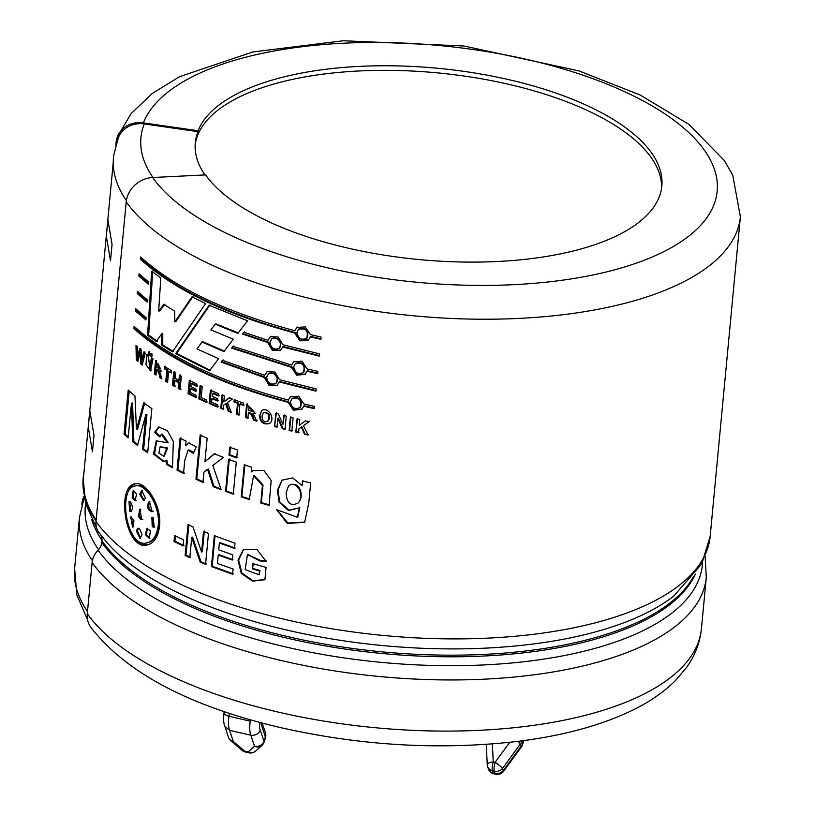 <?xml version="1.0" encoding="UTF-8"?>
<svg xmlns="http://www.w3.org/2000/svg" width="815" height="815" viewBox="0 0 815 815"><rect width="100%" height="100%" fill="white"/><g stroke="black" fill="none" stroke-linecap="round" stroke-linejoin="round"><path stroke-width="1.22" d="M96.119 520.235A314.356 128.943 -174.6 0 1 83.242 477.162A314.356 128.943 -174.6 0 1 83.986 472.038M96.15 519.919A314.101 128.841 -174.6 0 1 83.497 477.183L113.244 162.45M116.097 142.401A25.479 23.075 21.6 0 1 117.472 136.645A25.479 23.075 21.6 0 1 143.358 122.871L198.076 130.746L197.994 131.663L144.265 123.931A25.479 23.075 -158.4 0 0 118.379 137.704L113.754 155.207A314.335 128.933 5.4 0 0 126.376 200.592M175.663 353.69L209.598 370.703L218.593 358.692L197.016 348.942L201.988 342.005L223.911 351.611L233.294 339.193L210.881 329.871L215.211 324.217L237.827 333.376L247.556 320.835L209.129 305.248L175.663 353.69L176.631 353.425L210.423 370.377M223.208 359.935L221.863 361.717L265.048 377.162L264.427 377.569L221.069 362.064L222.434 360.271L264.641 375.318L267.137 371.609L274.981 372.048L279.525 379.709L316.108 388.867L315.894 391.129L279.311 381.97L279.861 381.542L316.302 390.66M264.427 377.569L269.031 385.403L277.008 385.536L279.311 381.97M244.612 331.878L243.206 333.702L268.349 342.157L267.738 342.565L272.342 350.399L280.319 350.542L283.172 346.538L319.612 355.666M267.738 342.565L242.493 334.069L243.206 333.702M282.622 346.966L319.205 356.124L319.419 353.873L282.825 344.714L278.292 337.043L270.448 336.605L267.952 340.313L243.899 332.255L242.493 334.069M145.916 319.938L135.535 311.055L135.748 308.804L146.068 317.636L145.916 319.938M148.228 284.14L138.845 276.051L139.059 273.799L148.381 281.837L148.228 284.14M142.615 449.238L145.875 414.489L146.934 414.285L143.664 449.034L142.615 449.238L147.678 452.763L151.855 408.631L143.725 402.865L136.462 429.617L134.954 395.978L128.21 390.059L124.043 434.201L128.149 437.879L131.459 403.17L132.763 441.74L133.854 441.567L137.735 444.613M132.763 441.74L137.511 445.469L145.875 414.489M193.797 452.376L188.968 449.89L188.082 450.186L184.801 460.19L183.518 473.413L177.049 470.133L180.074 438.103L186.075 441.149L185.637 445.703L189.263 442.82M188.082 450.186L193.4 453.272L196.221 446.915L188.846 442.942L185.637 445.703M236.289 462.115L233.263 494.145L225.561 491.374L228.597 459.344L236.289 462.115M254.239 475.277L253.608 475.685L249.227 499.473L241.23 496.875L244.256 464.835L251.672 467.26L251.224 471.956L253.251 470.418M253.608 475.685L262.43 485.485L260.78 503.008L269.103 505.392L271.171 480.514L263.866 470.408L252.752 470.734L251.224 471.956M304.535 434.212L308.111 435.027L303.435 425.664L309.089 421.701L305.38 420.846L299.248 425.41L299.798 419.521L297.078 418.859L295.825 432.133L298.545 432.796L298.922 428.792L301.367 427.091L304.535 434.212L308.528 434.568M284.303 415.018L282.937 424.35L278.363 413.959L275.806 413.246L274.553 426.52L276.988 427.203L277.813 418.462L282.326 428.659L285.505 428.935M282.937 424.35L283.783 415.446L286.248 416.098L284.995 429.373L282.326 428.659M259.364 415.253C260.016 422.323 263.418 425.053 269.592 423.474C275.765 419.267 268.502 406.379 261.666 410.536L259.985 414.855C260.525 421.742 263.846 424.523 269.948 423.199M222.811 394.745L221.558 408.009L220.784 408.356L223.096 409.283L223.483 405.269L225.592 403.792L228.241 411.269L231.317 412.431L227.405 402.549L232.346 399.075L229.137 397.863L223.799 401.897L229.881 397.506M220.784 408.356L222.037 395.092L224.349 396.009L223.799 401.897M202.222 386.718L201.193 397.639L206.623 400.084L206.409 402.315L198.829 398.881L200.072 385.719L202.222 386.718M175.123 378.303L178.893 380.401L179.382 375.165L181.327 376.224L180.074 389.488L178.128 388.439L178.679 382.632L174.909 380.534L174.359 386.341L172.474 385.271L173.727 371.997L175.612 373.076L175.123 378.303M159.832 377.579L160.85 377.355C160.249 373.27 159.159 370.581 157.55 369.297L156.521 369.511C158.13 370.805 159.231 373.494 159.832 377.579L161.91 378.904L159.516 371.161L160.708 371.345L155.594 360.668L154.341 373.932L156.083 374.197M156.521 369.511L156.001 375.053L154.341 373.932M149.756 352.915L149.553 355.116L148.279 354.179L148.483 351.978L149.756 352.915M136.319 360.21L137.837 361.493L140.17 352.732L140.628 363.785L142.218 365.049L145.243 353.16L143.735 351.988L141.749 360.373L141.382 350.114L139.671 348.708L137.541 356.756L137.378 346.772L135.983 345.56L136.319 360.21L138.081 360.597M200.999 561.759L192.564 537.136L191.729 537.462L189.824 557.623L185.117 555.484L188.041 524.605L192.961 526.847L201.57 552.01L203.526 531.39L208.497 533.418L205.574 564.296L200.205 562.106L200.999 561.759L206.348 563.949M191.729 537.462L200.205 562.106M259.068 574.83L245.183 569.614L247.444 554.618L260.005 560.954L266.199 561.504L257.01 549.555L243.461 549.473L238 560.099L241.281 573.475L252.579 581.146L264.906 579.73L266.077 567.423L252.915 563.654L252.426 568.87L259.435 570.918L259.068 574.83L259.995 570.5L259.435 570.918M159.546 526.154C162.012 505.993 146.028 480.901 135.147 483.845C115.618 485.363 125.327 552.04 147.637 544.858C154.249 542.902 158.222 536.678 159.546 526.154M232.285 560.068L218.226 555.056L217.432 563.471L233.11 569.023L232.621 574.239L211.411 566.588L214.325 535.72L235.005 543.187L234.506 548.403L219.357 543.034L218.715 549.84L232.784 554.842L232.285 560.068M174.573 535.536L183.67 539.978L183.11 545.918L174.013 541.476L174.573 535.536M146.812 354.362L145.966 364.6L150.561 370.906L153.026 358.885L151.417 357.744L149.777 368.207L148.361 355.513L146.812 354.362M150.765 353.649L152.069 354.586L151.865 356.776L150.561 355.849L150.765 353.649M166.82 370.275L164.222 368.665L164.426 366.434L171.517 370.723L171.303 372.954L168.634 371.365L167.584 382.398L165.771 381.308L166.82 370.275L167.809 370.03L166.769 381.063L167.666 381.603M196.924 384.12L196.71 386.351L191.148 383.641L190.873 386.605L196.038 389.122L195.824 391.353L190.659 388.837L190.323 392.453L196.089 395.255L195.875 397.486L188.061 393.655L189.314 380.391L196.924 384.12M212.134 396.385L217.748 398.739L217.534 400.97L211.92 398.616L211.574 402.233L217.85 404.851L217.636 407.082L209.139 403.517L210.392 390.242L218.665 393.727L218.451 395.958L212.409 393.431L212.134 396.385M236.462 414.315L237.501 403.282L233.997 401.999L234.2 399.768L243.705 403.17L243.491 405.401L239.926 404.148L238.887 415.181L236.462 414.315L239.59 414.815M254.158 419.756C253.149 415.823 251.448 413.358 249.054 412.359L248.392 412.747C250.796 413.755 252.507 416.221 253.516 420.143L257.163 420.713M248.392 412.747L247.872 418.289L245.397 417.453L246.65 404.179L255.248 413.511L252.793 413.877C254.229 415.528 255.472 417.942 256.542 421.121L253.516 420.143M289.142 430.452L290.395 417.188L293.084 417.871L291.831 431.135L289.142 430.452L292.32 430.697M302.09 485.516L292.626 477.916L282.051 480.137L277.446 490.11L279.097 502.162L288.469 510.536L299.36 507.827L297.363 517.24L276.631 509.701L287.308 523.434L304.637 522.323L308.773 503.171L310.678 482.857L302.508 481.044L302.09 485.516L302.936 480.595M229.738 447.231L237.44 450.002L236.696 457.877L228.995 455.106L229.738 447.231M204.942 461.626L214.304 453.812L223.463 457.409L212.817 465.406L221.16 489.723L213.184 486.606L207.601 469.359L203.944 472.15L202.976 482.378L195.967 479.291L200.133 435.149L207.153 438.236L204.942 461.626L215.089 453.466M166.392 464.356L172.515 467.739L173.32 441.404L167.299 430.544L158.609 427.06L154.575 432.225L159.496 436.759L161.38 434.395L167.187 442.759L156.236 440.793L153.515 454.057L163.53 461.647L165.934 460.465L166.392 464.356L167.36 464.092L172.322 466.842M115.842 145.202L116.117 142.35L117.35 142.523M710.16 536.423L740.387 216.749A315.364 129.361 -174.6 0 1 467.29 319.011A315.364 129.361 -174.6 0 1 126.223 201.835L96.007 521.498A315.364 129.361 5.4 0 0 437.074 638.685A315.364 129.361 5.4 0 0 710.16 536.423L701.776 563.888L673.791 596.02A310.301 127.283 -174.6 0 1 383.081 645.592A310.301 127.283 -174.6 0 1 106.796 542.423L98.727 532.195A20.181 17.36 -35.2 0 1 96.007 521.498M147.077 302.039L137.195 293.553L137.409 291.301L147.22 299.737L147.077 302.039M141.678 257.927L141.566 259.089C175.327 289.661 226.529 314.142 295.183 332.561L294.673 332.989L299.961 340.894L308.467 339.967L310.647 336.422L321.202 338.836M294.673 332.989C225.765 314.519 174.349 289.926 140.435 259.231L140.649 256.98C174.542 287.664 225.959 312.257 294.887 330.737L297.129 327.212M310.199 336.88L320.794 339.305L321.008 337.053L310.413 334.629L305.268 326.917L296.894 327.396L294.887 330.737M233.752 345.957L232.387 347.761L291.943 366.882L291.424 367.321L296.711 375.216L305.218 374.289L306.949 371.202L317.544 373.627L317.758 371.375L307.163 368.951L302.019 361.239L293.645 361.728L291.638 365.059L293.889 361.534M291.424 367.321L231.633 348.117L232.387 347.761M291.638 365.059L233.008 346.314L231.633 348.117M135.127 327.243L135.015 328.414C168.766 358.977 219.979 383.468 288.632 401.887L288.123 402.315C219.204 383.845 167.798 359.252 133.884 328.557L134.098 326.306C167.992 356.99 219.398 381.573 288.337 400.063L290.578 396.528M288.123 402.315L293.4 410.22L301.907 409.293L303.638 406.196L314.233 408.621L314.447 406.369L303.852 403.945L298.718 396.233L290.334 396.722L288.337 400.063M147.576 335.189L156.297 341.526L161.757 333.773L161.716 345.163L172.454 351.815L205.594 303.598L192.004 296.833L174.868 321.833L174.624 311.147L163.886 304.382L158.68 311.086L160.81 277.966L151.661 271.201L147.576 335.189L148.656 335.006L157.346 341.322M92.126 562.564A315.364 129.361 5.4 0 0 433.193 679.741A315.364 129.361 5.4 0 0 706.279 577.478L701.45 628.62C699.963 642.892 694.869 656.014 686.169 667.994L675.227 680.8C663.991 691.915 650.115 701.542 633.601 709.692C601.562 725.391 562.248 736.037 515.651 741.619C437.747 750.35 358.651 745.511 278.384 727.092C188.428 705.749 125.877 672.457 90.73 627.204A25.479 21.924 -35.2 0 1 87.287 613.695L92.126 562.564A20.181 17.36 -35.2 0 1 98.085 550.196A310.301 127.283 5.4 0 0 436.708 665.56A310.301 127.283 5.4 0 0 702.571 562.36M81.826 504.852L81.999 503.13A20.181 18.276 21.6 0 1 83.089 498.566A20.181 18.276 21.6 0 1 83.955 496.702M100.866 535.119A12.612 10.85 -35.2 0 1 101.967 540.824L101.814 542.464A12.612 10.85 -35.2 0 1 98.085 550.196M126.223 201.835A25.479 21.924 -35.2 0 1 152.67 177.507L205.604 174.899A234.272 96.088 -174.6 0 0 380.136 254.484A234.272 96.088 -174.6 0 0 604.384 241.189A234.272 96.088 -174.6 0 0 661.841 185.983A234.272 96.088 -174.6 0 0 451.429 69.744A234.272 96.088 -174.6 0 0 198.076 130.746M197.994 131.663A234.272 96.088 5.4 0 0 195.294 142.808A234.272 96.088 5.4 0 0 204.901 174.94M195.162 144.642A234.272 96.088 -174.6 0 1 436.657 72.8A234.272 96.088 -174.6 0 1 661.556 188.275M158.222 525.39C160.524 506.635 145.763 483.163 135.535 485.913C117.126 487.299 126.376 549.402 147.128 542.831C153.24 541.028 156.938 535.211 158.222 525.39L159.19 525.135C161.492 506.329 146.771 482.928 136.594 485.699L135.504 485.893M148.116 542.607C154.269 540.814 157.957 534.986 159.19 525.135M135.718 483.764C130.206 485.526 126.896 491.588 125.775 501.948M128.668 526.775C133.405 539.479 139.885 545.459 148.106 544.736M138.632 528.242L137.307 530.545L140.537 538.144M149.929 501.683L149.471 502.05C147.882 507.378 149.114 510.485 153.179 511.392M147.393 528.324L146.394 534.497L149.889 538.155M129.616 501.388L130.726 511.127L131.419 511.311M131.266 517.026L133.171 526.908M133.711 490.426L133.212 497.731L135.636 500.298M142.33 490.579L140.751 494.012L144.092 500.461M152.436 517.25L153.189 526.521L154.738 527.071M140.679 509.283L139.528 516.18L141.423 518.972L142.645 519.328M136.258 530.748L139.986 538.358L142.034 534.701L139.497 528.599L138.061 528.263L136.258 530.748L137.307 530.545M152.181 511.637L149.44 501.704L148.452 502.274C146.863 507.602 148.106 510.72 152.181 511.637L151.824 511.759M150.368 530.85L146.883 528.354L145.386 534.721L149.369 538.379L150.368 530.85M130.726 511.127L129.636 511.311C133.039 510.577 133.334 507.46 130.522 501.959L129.004 501.368L129.636 511.311L130.604 511.616M130.716 516.995L132.601 527.122L133.507 526.592L133.874 520.204L130.319 517.128L131.398 516.944M132.142 497.914L135.096 500.583L136.574 494.145L133.191 490.386L132.142 497.914L133.212 497.731M139.701 494.216L143.613 500.644L145.488 498.179L141.708 490.569L139.701 494.216L140.751 494.012M153.088 517.403L151.885 517.311L152.201 526.755L154.259 527.274L153.088 517.403M138.479 516.384L140.394 519.175L141.881 519.695L139.752 509.263L138.479 516.384L139.528 516.18M243.654 549.361L238.622 560.037L241.943 573.108L252.925 580.677L264.926 579.608M253.506 563.236L252.426 568.87M253.007 568.462L259.995 570.5M247.709 554.455L260.566 560.526L260.005 560.954M260.566 560.526L266.729 561.077M235.178 548.016L220.091 542.668L219.357 543.034M215.079 535.353L212.155 566.231L211.411 566.588M212.155 566.231L233.284 573.852M232.958 559.681L218.95 554.689L218.226 555.056M204.321 531.054L202.364 551.673L201.57 552.01M188.897 524.3L185.973 555.168L185.117 555.484M185.973 555.168L190.659 557.307M174.013 541.476L174.919 541.18L183.976 545.612M175.48 535.241L174.919 541.18M144.826 351.815L142.839 360.199L141.749 360.373M140.771 348.545L138.652 356.603L137.541 356.756M137.124 346.548L137.429 360.057M140.628 363.785L141.718 363.612L141.27 352.569L140.17 352.732M141.718 363.612L142.431 364.183M152.395 358.437L150.826 368.003L149.777 368.197M147.8 355.096L151.03 370.682M149.553 351.785L149.349 353.985L148.279 354.179M150.561 355.849L151.947 355.88M151.824 353.455L151.621 355.646M160.85 377.355L161.655 377.865M161.166 371.12L159.516 371.161M157.04 364.02L156.725 367.392L159.679 368.859L157.04 364.02L158.069 363.806L160.474 368.818M156.633 360.454L155.38 373.718M165.771 381.308L166.769 381.063M171.384 372.17L168.634 371.365M165.435 366.2L165.221 368.431L164.222 368.665M165.221 368.431L167.809 370.03M174.695 371.742L173.442 385.006L172.474 385.271M173.442 385.006L175.317 386.086M178.679 382.632L179.626 382.367L175.867 380.279L174.909 380.534M179.626 382.367L179.076 388.164L178.128 388.439M179.076 388.164L181.012 389.224M180.329 374.9L179.83 380.136L178.893 380.401M190.221 380.096L188.968 393.37L188.061 393.655M188.968 393.37L196.751 397.18M196.7 391.047L191.556 388.541L190.659 388.837M197.587 386.045L192.045 383.356L191.148 383.641M200.938 385.403L199.695 398.566L198.829 398.881M199.695 398.566L207.234 401.989M212.409 393.431L213.224 393.095L219.245 395.611M211.217 389.916L209.954 403.18L209.139 403.517M209.954 403.18L218.42 406.746M218.318 400.623L212.725 398.291L211.92 398.616M221.558 408.009L223.86 408.926M228.241 411.269L228.984 410.913L226.346 403.435L225.592 403.792M228.984 410.913L231.012 411.677M244.174 405.024L240.629 403.771L239.926 404.148M234.924 399.401L234.72 401.632L233.997 401.999M234.72 401.632L238.214 402.905L237.501 403.282M238.214 402.905L237.165 413.939M262.012 415.986C262.257 420.703 264.182 422.496 267.778 421.375C270.162 415.467 268.685 412.584 263.347 412.706L262.012 415.986M268.186 420.958L268.308 420.876C270.926 415.507 269.5 412.675 264.019 412.38L263.968 412.41M262.002 410.332L259.985 414.855M255.39 413.388L252.793 413.877M247.322 403.802L246.069 417.066L245.397 417.453M246.069 417.066L248.534 417.901M248.911 407.255L248.595 410.617L253.2 411.473L248.911 407.255L249.573 406.868L253.944 411.229L253.271 411.585M253.312 411.412L253.944 411.229M276.366 412.828L274.553 426.52M275.113 426.092L277.538 426.775M282.856 428.232L278.363 418.044L277.813 418.462M290.894 416.75L289.641 430.014M297.546 418.421L295.825 432.133M296.293 431.685L299.003 432.347M301.367 427.091L298.922 428.792M301.815 426.642L304.973 433.753M309.506 421.243L303.435 425.664M277.069 509.864L287.929 523.036L304.871 522.048M282.194 480.025L277.915 490.11L279.739 501.979L289.07 510.129L299.36 507.827M286.136 492.8C286.717 503.415 290.812 506.767 298.402 502.845C305.268 494.185 296.059 479.546 288.551 485.985L286.136 492.8M299.319 501.429C303.812 495.449 299.808 481.482 290.548 484.793M299.788 507.368L297.893 516.7M254.26 475.318L263.011 485.078L261.37 502.59L269.653 504.974M260.78 503.008L261.37 502.59M244.918 464.448L241.892 496.478L241.23 496.875M241.892 496.478L249.859 499.075M228.995 455.106L229.718 454.739L237.389 457.5M230.462 446.865L229.718 454.739M229.321 458.967L226.285 491.007L225.561 491.374M226.285 491.007L233.956 493.768M207.601 469.359L208.406 469.022L213.958 486.26L220.896 488.969M213.184 486.606L213.958 486.26M200.979 434.833L196.802 478.965L195.967 479.291M196.802 478.965L203.791 482.042M180.991 437.818L177.965 469.858L177.049 470.133M177.965 469.858L184.414 473.118M159.129 426.978L155.594 432.001L154.575 432.225M155.594 432.001L160.484 436.514M161.38 434.395L162.368 434.151L168.155 442.494L167.187 442.759M156.694 440.721L154.565 453.935L164.07 461.484M167.36 464.092L166.892 460.21L165.934 460.465M166.667 448.25L159.964 446.966L158.884 453.109L163.693 456.257L166.667 448.25L167.635 447.995L160.983 446.854M164.294 456.054L167.635 447.995M144.795 402.671L137.552 429.434L136.462 429.617M129.239 390.966L125.174 434.059L124.043 434.201M125.174 434.059L128.25 436.82M133.854 441.567L132.57 403.018L131.459 403.17M143.664 449.034L147.76 451.887M140.099 274.686L139.976 275.918L138.845 276.051M139.976 275.918L148.299 283.08M138.438 292.188L138.326 293.41L137.195 293.553M138.326 293.41L147.138 300.99M136.788 309.69L136.665 310.912L135.535 311.055M136.665 310.912L145.987 318.889M141.566 259.089L140.435 259.231M295.183 332.561L300.266 340.364L308.671 339.753M296.955 332.439C298.229 338.683 301.469 340.589 306.664 338.133C308.691 330.788 305.971 327.875 298.514 329.382L296.955 332.439M306.501 338.286L307.173 337.736C309.191 330.33 306.46 327.386 298.973 328.903L298.494 329.403M270.682 336.463L267.952 340.313M268.349 342.157L272.791 349.9L280.645 350.277M269.928 342.086C270.886 348.015 273.83 350.155 278.761 348.504C284.18 345.163 276.703 334.822 271.853 338.734L269.928 342.086M278.699 348.535L279.362 348.137C282.194 341.19 279.881 337.909 272.414 338.286L271.884 338.714M291.943 366.882L297.027 374.686L305.431 374.075M306.949 371.202L307.398 370.754L317.952 373.168M293.716 366.76C294.989 373.005 298.219 374.91 303.424 372.455C305.442 365.11 302.722 362.196 295.264 363.704L293.716 366.76M303.262 372.608L303.924 372.068C305.941 364.651 303.211 361.707 295.723 363.225L295.254 363.724M267.371 371.467L264.641 375.318M221.069 362.064L221.863 361.717M265.048 377.162L269.48 384.894L277.345 385.281M266.617 377.08C267.575 383.009 270.519 385.149 275.45 383.498C280.869 380.167 273.402 369.827 268.543 373.739L266.617 377.08M275.399 383.539L276.061 383.142C278.883 376.194 276.57 372.903 269.103 373.28L268.583 373.708M303.638 406.196L304.097 405.748L314.651 408.162M135.015 328.414L133.884 328.557M290.405 401.764C291.678 408.009 294.908 409.904 300.114 407.459C302.141 400.114 299.421 397.2 291.953 398.708L290.405 401.764M299.951 407.602L300.613 407.062C302.64 399.656 299.9 396.701 292.422 398.229L291.943 398.729M288.632 401.887L293.716 409.69L302.12 409.069M201.988 342.005L202.864 341.699L224.685 351.265M215.211 324.217L216.036 323.881L238.561 333.019M209.985 304.942L176.631 353.425M192.931 296.548L175.846 321.579L174.868 321.833M164.915 304.168L159.72 310.882L158.68 311.086M152.751 271.018L148.656 335.006M161.716 345.163L162.735 344.939L162.776 333.549L161.757 333.773M162.735 344.939L173.432 351.571M84.19 497.965A19.173 17.36 -158.4 0 0 84.088 498.22L79.432 517.505A314.356 128.943 5.4 0 0 92.401 560.71M225.134 726.736L229.596 730.342L250.847 735.212C255.258 735.701 258.396 734.03 260.28 730.179L263.989 741.385A7.569 1.844 17.1 0 1 264.142 741.986L265.507 737.544A7.569 1.844 17.1 0 0 265.354 736.943A7.569 6.602 -18.3 0 0 265.456 732.94A7.569 7.569 0 0 1 265.507 737.555M224.39 712.595C223.432 713.787 224.96 715.01 228.964 716.273L250.225 721.143A22.616 6.306 102.9 0 0 250.847 735.212L254.504 746.265A7.569 6.785 47.9 0 0 261.982 745.379A7.569 7.569 0 0 0 264.131 742.007M509.752 742.302L495.133 762.32A7.569 1.029 -143.9 0 1 502.539 768.402L520.449 743.861L521.182 746.092L503.273 770.623L502.539 768.402A7.569 6.602 161.7 0 1 494.298 771.153L492.413 770.715L493.156 772.946A7.569 6.602 -18.3 0 1 488.368 768.82L487.625 766.599A7.569 6.602 -18.3 0 1 487.339 764.918A7.569 2.455 -2.9 0 1 487.258 764.592A7.569 2.455 -2.9 0 1 493.248 761.882L492.352 743.932M701.45 628.62A315.364 129.361 -174.6 0 1 428.354 730.882A315.364 129.361 -174.6 0 1 87.287 613.695M695.368 574.096A307.143 125.989 -174.6 0 1 412.818 655.769A307.143 125.989 -174.6 0 1 101.814 542.464M101.967 540.824A307.143 125.989 5.4 0 0 407.612 653.834A307.143 125.989 5.4 0 0 693.443 576.653M143.358 122.871A289.875 118.909 -174.6 0 1 574.229 72.311A289.875 118.909 -174.6 0 1 608.173 271.507A289.875 118.909 -174.6 0 1 152.67 177.507M149.471 502.05L148.452 502.274M146.394 534.497L145.386 534.721M153.189 526.521L152.201 526.755M141.423 518.972L140.394 519.175M112.052 244.368L107.865 219.755L106.327 236.116L110.504 260.729L112.052 244.368M94 435.373L89.813 410.76L88.264 427.121L92.452 451.734L94 435.373M144.265 123.931A288.867 118.491 5.4 0 0 152.925 177.487M96.74 528.263L85.524 503.65L83.181 477.875A314.356 128.943 5.4 0 0 96.058 520.958M91.82 519.705A306.134 125.571 5.4 0 0 101.997 540.274M91.626 519.328A306.134 125.571 5.4 0 0 101.987 540.477M85.606 503.925A309.547 126.967 5.4 0 0 98.554 549.677M87.592 619.879L76.804 594.869L74.613 568.442A314.356 128.943 5.4 0 0 87.5 611.525M488.368 768.82A7.569 7.569 0 0 0 493.859 773.822A7.569 2.109 102.9 0 1 493.156 772.946L495.041 773.374L494.298 771.153A7.569 2.109 -77.1 0 1 495.133 762.32L493.248 761.882A7.569 2.109 -77.1 0 0 492.413 770.715A7.569 6.602 -18.3 0 1 487.625 766.599A7.569 7.569 0 0 1 487.258 764.602M521.977 740.825L521.702 741.742A7.569 1.844 -162.9 0 0 520.907 740.967M523.464 740.631L522.435 743.963L521.702 741.742A7.569 6.602 -18.3 0 1 520.449 743.861A7.569 1.029 -143.9 0 0 517.871 741.355M229.412 713.319L228.964 716.273A22.616 6.306 -77.1 0 0 229.596 730.342L233.253 741.395L244.612 751.104L248.239 751.939L254.504 746.265A7.569 6.602 -18.3 0 0 263.989 741.385L265.354 736.943L261.045 723.924A10.778 3.005 102.9 0 1 261.004 722.711M250.429 719.788L250.225 721.143M259.639 722.345A15.047 4.197 102.9 0 0 260.28 730.179M521.182 746.092A7.569 6.602 -18.3 0 0 522.435 743.963A7.569 1.844 17.1 0 1 522.588 744.564A7.569 7.569 0 0 1 521.457 746.805A7.569 1.029 36.1 0 0 521.182 746.092M503.548 771.336A7.569 1.029 36.1 0 0 503.273 770.623A7.569 6.602 161.7 0 1 495.041 773.374A7.569 2.109 102.9 0 0 495.744 774.25A7.569 7.569 0 0 0 503.548 771.336L521.457 746.805M230.737 740.652A7.569 4.696 130.5 0 0 233.253 741.395A7.569 6.602 161.7 0 1 228.465 737.269A7.569 7.569 0 0 0 230.737 740.652L242.086 750.35A7.569 7.569 0 0 0 245.315 751.98L248.942 752.805A7.569 7.569 0 0 0 255.716 751.043L261.982 745.379M245.315 751.98A7.569 2.109 102.9 0 1 244.612 751.104A7.569 4.696 130.5 0 1 242.086 750.35M255.716 751.043A7.569 6.785 47.9 0 1 248.239 751.939A7.569 2.109 102.9 0 0 248.942 752.805M740.387 216.749L732.756 175.215L724.403 160.586L688.93 124.4L640.07 94.968L579.047 70.936L463.939 45.997L343.268 40.75L252.782 51.966L179.687 76.63L152.324 93.409L131.093 113.631L117.472 136.645M83.089 498.566L83.925 496.518M705.169 556.665L706.279 577.478M147.138 542.841L148.116 542.617M130.583 511.494L131.653 511.311M135.086 500.532L136.146 500.339M142.87 519.308L141.841 519.522M140.832 509.212L139.783 509.416M248.055 554.18L247.424 554.587M151.6 370.662L150.551 370.856M161.706 371.049L160.687 371.273M160.728 368.767L159.72 368.991M267.717 421.274L268.298 420.866M263.408 412.787L264.009 412.38M255.869 413.093L255.238 413.49M253.424 470.367L252.772 470.785M159.984 447.089L160.983 446.844M164.64 455.962L163.683 456.217M297.455 327.039L296.935 327.477M298.504 329.382L299.013 328.944M271.12 336.249L270.509 336.666M280.808 350.053L280.258 350.47M278.771 348.494L279.331 348.087M271.833 338.745L272.444 338.327M294.215 361.361L293.695 361.809M295.254 363.704L295.764 363.266M267.809 371.253L267.198 371.671M277.497 385.057L276.947 385.475M275.46 383.498L276.02 383.081M268.532 373.749L269.133 373.331M290.904 396.355L290.385 396.803M83.181 477.875L83.242 477.162M74.613 568.442L79.432 517.505M262.175 723.027L265.456 732.94M224.227 711.577L223.982 713.196M223.972 713.217C223.259 719.472 223.616 724.005 225.052 726.837M224.869 726.409L228.465 737.269M487.258 764.592L486.239 744.39M493.859 773.822L495.744 774.25M523.811 740.58L522.588 744.564"/></g></svg>
